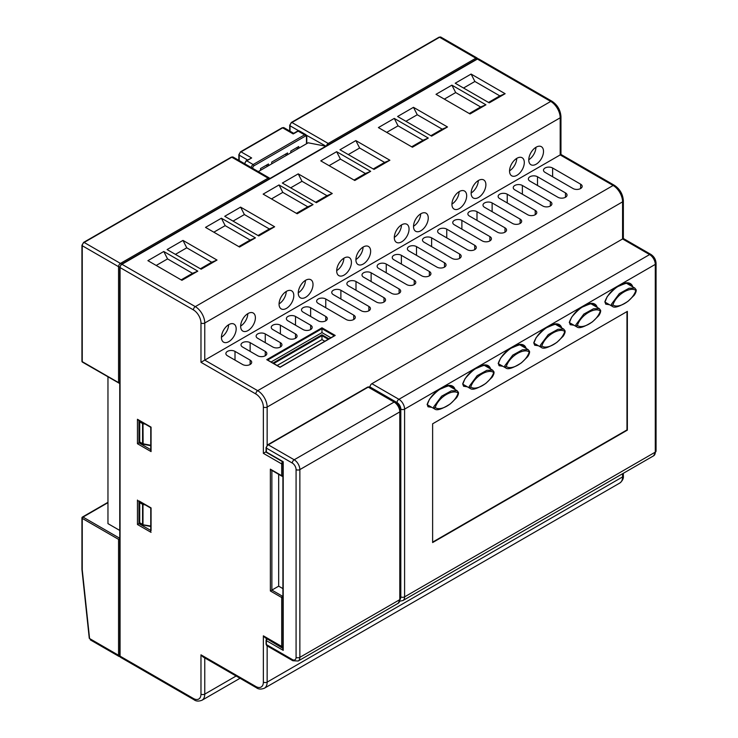 <?xml version="1.0" encoding="UTF-8"?>
<svg xmlns="http://www.w3.org/2000/svg" width="738" height="738" viewBox="0 0 738 738"><rect width="100%" height="100%" fill="white"/><g stroke="black" fill="none" stroke-linecap="round" stroke-linejoin="round"><path stroke-width="1.11" d="M432.625 542.126L626.977 429.922L626.977 311.593M627.355 311.381L432.625 423.806L432.625 542.559L627.355 430.134L627.355 311.381M245.975 161.244A1.07 0.618 60 0 1 246.197 160.755L251.649 157.969L246.732 160.81L253.162 164.519L304.582 134.833L298.152 131.124L293.992 133.523M268.475 165.718L268.475 163.974L260.532 168.559L260.532 170.303M298.724 148.255L298.724 146.511L290.781 151.096L290.781 152.84M287.562 154.694L287.562 152.951L271.685 162.12L271.685 163.864M266.206 165.284L267.719 166.161M296.455 147.821L297.967 148.698M285.292 154.26L286.805 155.137M283.217 648.61L283.217 650.353L266.39 640.639L266.39 644.569L292.294 659.523A5.35 3.09 -120 0 0 296.076 657.337L296.076 469.599A5.35 3.09 -120 0 0 292.294 463.049L266.39 448.095L266.39 452.025L283.217 461.739L283.217 650.353M635.861 290.486C630.805 286.27 616.368 294.139 612.937 304.905C617.992 309.084 632.401 301.233 635.861 290.486A1.07 0.756 -15.2 0 0 636.138 289.766L634.8 288.069M636.138 289.766C636.414 291.049 635.805 292.838 634.302 295.135L628.084 301.252C619.782 306.528 614.579 308.253 612.475 306.436L611.35 304.342L619.348 293.586L629.007 288.263L634.791 288.06L626.608 283.337M529.229 352.044C524.183 347.838 509.737 355.698 506.305 366.463C511.369 370.642 525.77 362.792 529.229 352.044A1.07 0.756 -15.2 0 0 529.506 351.325C529.792 352.607 529.174 354.397 527.67 356.703L521.452 362.819C513.15 368.087 507.947 369.812 505.853 367.994L504.718 365.91L512.725 355.144L522.375 349.821L528.168 349.627L519.976 344.895M493.685 372.561C488.639 368.354 474.202 376.223 470.761 386.989C475.825 391.168 490.226 383.317 493.685 372.561A1.07 0.756 -15.2 0 0 493.962 371.851C494.248 373.133 493.639 374.922 492.126 377.219L485.908 383.336C477.606 388.603 472.403 390.337 470.309 388.511L469.184 386.426L477.182 375.67L486.831 370.338L492.624 370.144L484.432 365.421M458.141 393.086C453.095 388.871 438.658 396.74 435.226 407.505C440.282 411.684 454.691 403.834 458.141 393.086A1.07 0.756 -15.2 0 0 458.418 392.367C458.704 393.649 458.095 395.439 456.582 397.736L450.374 403.852C442.062 409.129 436.868 410.854 434.765 409.036L433.64 406.942L441.638 396.186L451.287 390.863L457.08 390.67L448.898 385.937M600.317 311.002C595.271 306.796 580.824 314.665 577.393 325.421C582.457 329.6 596.857 321.759 600.317 311.002A1.07 0.756 -15.2 0 0 600.594 310.292C600.87 311.565 600.262 313.355 598.758 315.661L592.54 321.777C584.238 327.045 579.035 328.77 576.931 326.952L575.806 324.868L583.804 314.111L593.463 308.779L599.256 308.585L591.064 303.853M534.035 343.225L541.397 347.478L540.262 345.384L548.269 334.628L557.919 329.305L563.712 329.102L555.52 324.379M564.773 331.528C559.727 327.312 545.281 335.181 541.849 345.947C546.913 350.126 561.314 342.275 564.773 331.528A1.07 0.756 -15.2 0 0 565.05 330.809L563.712 329.102M145.211 424.119L142.988 423.695L143.089 422.892M139.98 421.094A1.07 0.618 120 0 0 139.722 421.896L139.722 441.979L142.572 443.63L142.572 423.538A1.07 0.618 180 0 0 142.988 423.695L143.126 444.239L150.755 445.706M145.211 504.893L142.988 504.46L143.089 503.667M143.329 524.838L150.755 526.046M394.313 237.359A10.424 6.024 120 0 0 401.49 224.924M413.52 226.271A10.424 6.024 120 0 0 420.697 213.835M221.437 337.174A10.424 6.024 120 0 0 228.614 324.738M240.643 326.076A10.424 6.024 120 0 0 247.82 313.65M279.056 303.899A10.424 6.024 120 0 0 286.243 291.464M298.272 292.811A10.424 6.024 120 0 0 305.449 280.375M336.685 270.634A10.424 6.024 120 0 0 343.862 258.199M355.891 259.545A10.424 6.024 120 0 0 363.068 247.11M471.139 193.005A10.424 6.024 120 0 0 478.316 180.57M451.933 204.094A10.424 6.024 120 0 0 459.11 191.659M528.768 159.74A10.424 6.024 120 0 0 535.945 147.305M509.561 170.829A10.424 6.024 120 0 0 516.738 158.393M324.84 341.251L321.971 339.6L277.137 365.485M278.678 474.322L278.678 586.175L282.903 588.61M197.802 271.141L181.917 280.311L147.895 260.662L163.771 251.492L197.802 271.141L192.507 273.318L181.161 279.868M192.507 273.318L167.554 258.909L156.207 265.459M389.885 160.238L374 169.408L339.969 149.759L355.854 140.598L389.885 160.238L384.59 162.425L373.244 168.974M384.59 162.425L359.637 148.015L348.29 154.565M370.679 171.327L354.793 180.496L320.762 160.856L336.648 151.687L370.679 171.327L365.384 173.513L354.037 180.063M365.384 173.513L340.43 159.104L329.083 165.653M447.505 126.973L431.629 136.143L397.597 116.493L413.474 107.324L447.505 126.973L442.21 129.159L430.872 135.7M442.21 129.159L417.256 114.75L405.918 121.3M217.009 260.053L201.133 269.213L167.102 249.573L182.978 240.404L217.009 260.053L211.714 262.23L200.376 268.78M211.714 262.23L186.76 247.82L175.413 254.37M255.422 237.867L239.546 247.036L205.515 227.387L221.4 218.217L255.422 237.867L250.136 240.053L238.789 246.603M250.136 240.053L225.173 225.643L213.835 232.193M274.637 226.778L258.752 235.948L224.721 216.299L240.606 207.129L274.637 226.778L269.342 228.964L257.996 235.514M269.342 228.964L244.389 214.555L233.042 221.105M313.05 204.601L297.174 213.771L263.143 194.122L279.019 184.952L313.05 204.601L307.755 206.788L296.418 213.328M307.755 206.788L282.802 192.378L271.455 198.928M485.927 104.796L470.041 113.966L436.01 94.316L451.896 85.147L485.927 104.796L480.632 106.973L469.285 113.523M480.632 106.973L455.678 92.564L444.331 99.113M505.133 93.708L489.248 102.868L455.217 83.228L471.102 74.058L505.133 93.708L499.838 95.885L488.491 102.434M499.838 95.885L474.885 81.475L463.538 88.025M428.298 138.061L412.422 147.231L378.391 127.582L394.267 118.412L428.298 138.061L423.003 140.248L411.666 146.797M423.003 140.248L398.05 125.838L386.703 132.388M332.257 193.513L316.381 202.682L282.35 183.033L298.226 173.864L332.257 193.513L326.962 195.69L315.624 202.24M326.962 195.69L302.008 181.29L290.671 187.83M228.808 324.619A10.424 6.024 120 0 0 222 333.807A10.424 6.024 120 0 0 223.596 342.164A10.424 6.024 120 0 0 228.808 341.648A10.424 6.024 120 0 0 235.616 332.46A10.424 6.024 120 0 0 234.02 324.102A10.424 6.024 120 0 0 228.808 324.619M248.014 313.53A10.424 6.024 120 0 0 241.206 322.718A10.424 6.024 120 0 0 242.802 331.076A10.424 6.024 120 0 0 248.014 330.559A10.424 6.024 120 0 0 254.831 321.371A10.424 6.024 120 0 0 253.226 313.013A10.424 6.024 120 0 0 248.014 313.53M286.427 291.353A10.424 6.024 120 0 0 279.619 300.541A10.424 6.024 120 0 0 281.215 308.899A10.424 6.024 120 0 0 286.427 308.383A10.424 6.024 120 0 0 293.244 299.194A10.424 6.024 120 0 0 291.648 290.837A10.424 6.024 120 0 0 286.427 291.353M305.643 280.265A10.424 6.024 120 0 0 298.825 289.453A10.424 6.024 120 0 0 300.421 297.811A10.424 6.024 120 0 0 305.643 297.294A10.424 6.024 120 0 0 312.451 288.106A10.424 6.024 120 0 0 310.855 279.748A10.424 6.024 120 0 0 305.643 280.265M344.056 258.088A10.424 6.024 120 0 0 337.248 267.276A10.424 6.024 120 0 0 338.843 275.625A10.424 6.024 120 0 0 344.056 275.108A10.424 6.024 120 0 0 350.864 265.92A10.424 6.024 120 0 0 349.268 257.571A10.424 6.024 120 0 0 344.056 258.088M363.262 246.99A10.424 6.024 120 0 0 356.454 256.187A10.424 6.024 120 0 0 358.05 264.536A10.424 6.024 120 0 0 363.262 264.019A10.424 6.024 120 0 0 370.079 254.831A10.424 6.024 120 0 0 368.474 246.474A10.424 6.024 120 0 0 363.262 246.99M401.684 224.813A10.424 6.024 120 0 0 394.867 234.001A10.424 6.024 120 0 0 396.463 242.359A10.424 6.024 120 0 0 401.684 241.843A10.424 6.024 120 0 0 408.492 232.654A10.424 6.024 120 0 0 406.896 224.297A10.424 6.024 120 0 0 401.684 224.813M420.891 213.725A10.424 6.024 120 0 0 414.073 222.913A10.424 6.024 120 0 0 415.679 231.271A10.424 6.024 120 0 0 420.891 230.754A10.424 6.024 120 0 0 427.699 221.566A10.424 6.024 120 0 0 426.103 213.208A10.424 6.024 120 0 0 420.891 213.725M459.304 191.548A10.424 6.024 120 0 0 452.495 200.736A10.424 6.024 120 0 0 454.091 209.094A10.424 6.024 120 0 0 459.304 208.577A10.424 6.024 120 0 0 466.112 199.389A10.424 6.024 120 0 0 464.516 191.031A10.424 6.024 120 0 0 459.304 191.548M478.51 180.459A10.424 6.024 120 0 0 471.702 189.648A10.424 6.024 120 0 0 473.298 197.996A10.424 6.024 120 0 0 478.51 197.48A10.424 6.024 120 0 0 485.327 188.291A10.424 6.024 120 0 0 483.722 179.943A10.424 6.024 120 0 0 478.51 180.459M516.932 158.273A10.424 6.024 120 0 0 510.115 167.461A10.424 6.024 120 0 0 511.711 175.819A10.424 6.024 120 0 0 516.932 175.303A10.424 6.024 120 0 0 523.74 166.115A10.424 6.024 120 0 0 522.144 157.757A10.424 6.024 120 0 0 516.932 158.273M536.139 147.185A10.424 6.024 120 0 0 529.321 156.373A10.424 6.024 120 0 0 530.926 164.731A10.424 6.024 120 0 0 536.139 164.214A10.424 6.024 120 0 0 542.947 155.026A10.424 6.024 120 0 0 541.351 146.668A10.424 6.024 120 0 0 536.139 147.185M282.903 647.853L265.256 637.835L263.365 635.833L281.704 646.423L281.704 597.522L270.357 590.972L270.357 469.156L281.704 475.706L281.704 463.925L263.365 453.335L263.365 407.053A10.692 6.172 -120 0 0 255.8 393.954L200.976 362.303L560.188 154.915L560.188 117.803L204.758 323.004L204.758 360.116L257.691 390.679L613.121 185.478L560.188 154.915M302.008 181.29L298.226 173.864M398.05 125.838L394.267 118.412M474.885 81.475L471.102 74.058M455.678 92.564L451.896 85.147M282.802 192.378L279.019 184.952M244.389 214.555L240.606 207.129M225.173 225.643L221.4 218.217M186.76 247.82L182.978 240.404M417.256 114.75L413.474 107.324M340.43 159.104L336.648 151.687M359.637 148.015L355.854 140.598M167.554 258.909L163.771 251.492M611.553 305.901L604.819 302.026C609.219 288.189 629.551 276.335 632.761 286.805A1.07 0.553 -175.3 0 1 632.678 286.842M576.018 326.427L569.275 322.543C573.675 308.705 594.016 296.851 597.217 307.331A1.07 0.553 -175.3 0 1 597.134 307.359M540.474 346.943L533.731 343.059C538.131 329.222 558.472 317.377 561.673 327.847A1.07 0.553 -175.3 0 1 561.59 327.884M504.93 367.469L498.196 363.585C502.587 349.747 522.928 337.893 526.139 348.373A1.07 0.553 -175.3 0 1 526.056 348.401M469.386 387.985L462.652 384.101C467.043 370.264 487.384 358.419 490.595 368.889A1.07 0.553 -175.3 0 1 490.512 368.926M433.843 408.501L427.108 404.627C431.509 390.789 451.841 378.935 455.051 389.406A1.07 0.553 -175.3 0 1 454.968 389.443M321.971 339.6L321.971 334.794L329 338.853M369.996 387.247L369.996 386.97A2.675 1.541 -60 0 1 371.887 383.695L622.577 238.964L622.577 201.852L267.147 407.053L267.147 445.226M550.354 201.631L522.375 185.478A5.35 3.09 0 0 0 516.545 184.804A5.35 3.09 0 0 0 513.242 187.664A5.35 3.09 0 0 0 514.81 189.841L542.79 205.994A5.35 3.09 0 0 0 548.62 206.668A5.35 3.09 0 0 0 551.923 203.817A5.35 3.09 0 0 0 550.354 201.631L550.354 205.994M535.225 210.367L507.246 194.214A5.35 3.09 0 0 0 501.425 193.541A5.35 3.09 0 0 0 498.122 196.391A5.35 3.09 0 0 0 499.691 198.577L527.67 214.73A5.35 3.09 0 0 0 533.491 215.395A5.35 3.09 0 0 0 536.794 212.544A5.35 3.09 0 0 0 535.225 210.367L535.225 214.73M520.106 219.094L492.126 202.941A5.35 3.09 0 0 0 486.296 202.277A5.35 3.09 0 0 0 482.993 205.127A5.35 3.09 0 0 0 484.562 207.304L512.541 223.466A5.35 3.09 0 0 0 518.371 224.131A5.35 3.09 0 0 0 521.674 221.28A5.35 3.09 0 0 0 520.106 219.094L520.106 223.466M504.976 227.83L476.997 211.677A5.35 3.09 0 0 0 471.176 211.003A5.35 3.09 0 0 0 467.874 213.854A5.35 3.09 0 0 0 469.442 216.04L497.421 232.193A5.35 3.09 0 0 0 503.242 232.867A5.35 3.09 0 0 0 506.545 230.007A5.35 3.09 0 0 0 504.976 227.83L504.976 232.193M489.857 236.557L461.877 220.404A5.35 3.09 0 0 0 456.047 219.739A5.35 3.09 0 0 0 452.745 222.59A5.35 3.09 0 0 0 454.313 224.767L482.292 240.929A5.35 3.09 0 0 0 488.122 241.594A5.35 3.09 0 0 0 491.425 238.743A5.35 3.09 0 0 0 489.857 236.557L489.857 240.929M474.728 245.293L446.748 229.14A5.35 3.09 0 0 0 440.927 228.466A5.35 3.09 0 0 0 437.625 231.317A5.35 3.09 0 0 0 439.184 233.503L467.172 249.656A5.35 3.09 0 0 0 472.993 250.33A5.35 3.09 0 0 0 476.296 247.479A5.35 3.09 0 0 0 474.728 245.293L474.728 249.656M459.608 254.02L431.629 237.867A5.35 3.09 0 0 0 425.798 237.202A5.35 3.09 0 0 0 422.496 240.053A5.35 3.09 0 0 0 424.064 242.239L452.043 258.392A5.35 3.09 0 0 0 457.874 259.056A5.35 3.09 0 0 0 461.176 256.206A5.35 3.09 0 0 0 459.608 254.02L459.608 258.392M444.479 262.756L416.5 246.603A5.35 3.09 0 0 0 410.679 245.929A5.35 3.09 0 0 0 407.376 248.789A5.35 3.09 0 0 0 408.935 250.966L436.924 267.119A5.35 3.09 0 0 0 442.745 267.793A5.35 3.09 0 0 0 446.047 264.942A5.35 3.09 0 0 0 444.479 262.756L444.479 267.119M429.359 271.492L401.38 255.33A5.35 3.09 0 0 0 395.55 254.665A5.35 3.09 0 0 0 392.247 257.516A5.35 3.09 0 0 0 393.815 259.702L421.795 275.855A5.35 3.09 0 0 0 427.625 276.519A5.35 3.09 0 0 0 430.927 273.669A5.35 3.09 0 0 0 429.359 271.492L429.359 275.855M414.23 280.219L386.251 264.066A5.35 3.09 0 0 0 380.43 263.392A5.35 3.09 0 0 0 377.127 266.252A5.35 3.09 0 0 0 378.686 268.429L406.675 284.582A5.35 3.09 0 0 0 412.496 285.255A5.35 3.09 0 0 0 415.798 282.405A5.35 3.09 0 0 0 414.23 280.219L414.23 284.582M399.11 288.955L371.131 272.802A5.35 3.09 0 0 0 365.301 272.128A5.35 3.09 0 0 0 361.998 274.979A5.35 3.09 0 0 0 363.566 277.165L391.546 293.318A5.35 3.09 0 0 0 397.376 293.992A5.35 3.09 0 0 0 400.679 291.132A5.35 3.09 0 0 0 399.11 288.955L399.11 293.318M383.981 297.682L356.002 281.529A5.35 3.09 0 0 0 350.172 280.864A5.35 3.09 0 0 0 346.878 283.715A5.35 3.09 0 0 0 348.437 285.892L376.426 302.054A5.35 3.09 0 0 0 382.247 302.718A5.35 3.09 0 0 0 385.55 299.868A5.35 3.09 0 0 0 383.981 297.682L383.981 302.054M368.862 306.418L340.882 290.265A5.35 3.09 0 0 0 335.052 289.591A5.35 3.09 0 0 0 331.749 292.442A5.35 3.09 0 0 0 333.318 294.628L361.297 310.781A5.35 3.09 0 0 0 367.127 311.454A5.35 3.09 0 0 0 370.43 308.595A5.35 3.09 0 0 0 368.862 306.418L368.862 310.781M353.733 315.144L325.753 298.991A5.35 3.09 0 0 0 319.923 298.327A5.35 3.09 0 0 0 316.63 301.178A5.35 3.09 0 0 0 318.189 303.364L346.177 319.517A5.35 3.09 0 0 0 351.998 320.181A5.35 3.09 0 0 0 355.301 317.331A5.35 3.09 0 0 0 353.733 315.144L353.733 319.517M227.442 355.753L242.571 364.48A5.35 3.09 0 0 0 248.402 365.153A5.35 3.09 0 0 0 251.695 362.303A5.35 3.09 0 0 0 250.136 360.116L235.007 351.389A5.35 3.09 0 0 0 229.177 350.716A5.35 3.09 0 0 0 225.883 353.567A5.35 3.09 0 0 0 227.442 355.753M303.069 312.091L318.189 320.827A5.35 3.09 0 0 0 324.019 321.491A5.35 3.09 0 0 0 327.321 318.641A5.35 3.09 0 0 0 325.753 316.454L310.633 307.728A5.35 3.09 0 0 0 304.803 307.054A5.35 3.09 0 0 0 301.501 309.905A5.35 3.09 0 0 0 303.069 312.091M580.603 184.168L552.624 168.015A5.35 3.09 0 0 0 546.793 167.341A5.35 3.09 0 0 0 543.491 170.192A5.35 3.09 0 0 0 545.059 172.378L573.039 188.531A5.35 3.09 0 0 0 578.869 189.205A5.35 3.09 0 0 0 582.171 186.354A5.35 3.09 0 0 0 580.603 184.168L580.603 188.531M287.94 320.827L303.069 329.554A5.35 3.09 0 0 0 308.899 330.227A5.35 3.09 0 0 0 312.192 327.377A5.35 3.09 0 0 0 310.633 325.19L295.504 316.454A5.35 3.09 0 0 0 289.674 315.79A5.35 3.09 0 0 0 286.381 318.641A5.35 3.09 0 0 0 287.94 320.827M272.82 329.554L287.94 338.29A5.35 3.09 0 0 0 293.77 338.954A5.35 3.09 0 0 0 297.073 336.104A5.35 3.09 0 0 0 295.504 333.927L280.385 325.19A5.35 3.09 0 0 0 274.554 324.517A5.35 3.09 0 0 0 271.252 327.377A5.35 3.09 0 0 0 272.82 329.554M257.691 338.29L272.82 347.017A5.35 3.09 0 0 0 278.65 347.69A5.35 3.09 0 0 0 281.944 344.84A5.35 3.09 0 0 0 280.385 342.653L265.256 333.927A5.35 3.09 0 0 0 259.425 333.253A5.35 3.09 0 0 0 256.132 336.104A5.35 3.09 0 0 0 257.691 338.29M242.571 347.017L257.691 355.753A5.35 3.09 0 0 0 263.521 356.417A5.35 3.09 0 0 0 266.824 353.567A5.35 3.09 0 0 0 265.256 351.389L250.136 342.653A5.35 3.09 0 0 0 244.306 341.989A5.35 3.09 0 0 0 241.003 344.84A5.35 3.09 0 0 0 242.571 347.017M565.474 192.904L537.495 176.742A5.35 3.09 0 0 0 531.674 176.078A5.35 3.09 0 0 0 528.371 178.928A5.35 3.09 0 0 0 529.939 181.114L557.919 197.267A5.35 3.09 0 0 0 563.74 197.932A5.35 3.09 0 0 0 567.042 195.081A5.35 3.09 0 0 0 565.474 192.904L565.474 197.267M255.8 686.478A2.675 1.541 -60 0 0 256.354 687.705L202.867 656.82L200.976 654.827L255.8 686.478A10.692 6.172 -120 0 0 263.365 682.115L263.365 635.833M263.365 453.335L266.095 451.757M139.805 523.15L138.965 523.629L150.755 530.438M139.805 442.376L138.965 442.855L150.755 449.663M330.892 337.764L321.971 332.617L271.086 361.989M321.971 332.617L321.971 327.81L335.209 335.449L280.006 367.321L266.769 359.683L267.525 360.116L266.769 359.683L321.971 327.81M334.452 335.882L335.209 335.449L334.452 335.882M270.357 590.972L278.678 586.175M270.357 469.156L271.87 470.032M138.965 500.927L151.069 507.91L151.069 530.613M151.069 532.356L137.452 524.506L138.965 523.629L138.965 501.286M151.069 449.839L151.069 451.591L137.452 443.732L138.965 442.855L138.965 420.512M137.452 443.732L137.452 419.276L151.069 427.136L151.069 451.591M137.452 419.276L138.965 420.153M326.104 146.235L306.51 135.294M258.291 171.603L308.17 142.803L325.19 146.078M89.575 638.536L89.261 638.213A1.07 0.535 -6.1 0 0 89.575 638.536L118.55 655.27L118.55 539.349L82.25 518.39L82.25 569.856L89.575 638.536M118.55 382.607L118.55 266.686L82.25 245.726L82.25 361.648L120.063 383.474M268.798 179.14A1.07 0.618 60 0 0 268.097 178.162A2.675 1.541 -60 0 1 269.425 178.033L233.134 157.074A2.675 1.541 120 0 0 231.797 157.203A1.07 0.618 -120 0 0 231.262 157.157L83.606 242.396A1.07 0.618 -120 0 1 84.141 242.451L120.442 263.411L268.097 178.162L231.797 157.203L84.141 242.451A2.675 1.541 120 0 0 82.25 245.726A1.07 0.618 180 0 1 81.936 245.293L81.936 361.214A1.07 0.618 180 0 0 82.25 361.648A1.07 0.618 120 0 0 82.472 362.137L119.75 383.548M82.25 569.035L82.25 569.856L82.25 569.035M120.063 538.472L118.55 539.349M107.96 376.85L107.96 523.629L119.75 530.438M293.235 133.956L282.654 127.849L241.058 151.862L251.649 157.969M244.841 163.209A1.07 0.618 0 0 0 244.527 163.642L246.197 160.755A1.07 0.618 60 0 1 246.732 160.81A2.675 1.541 120 0 0 244.85 163.836M251.28 167.554A2.675 1.541 -60 0 1 253.162 164.519A1.07 0.618 60 0 1 253.918 165.829A1.605 0.922 120 0 0 252.783 167.794L252.783 168.421M240.302 152.296A1.07 0.618 60 0 1 241.058 151.862A2.675 1.541 120 0 0 239.167 155.137L239.167 160.561M247.553 159.971L239.167 155.137A1.07 0.618 0 0 1 238.854 154.694L240.523 151.807L282.119 127.794A1.07 0.618 60 0 1 282.654 127.849A2.675 1.541 120 0 1 283.982 127.711L293.706 133.329M299.49 130.986A2.675 1.541 120 0 0 298.152 131.124A1.07 0.618 60 0 0 297.617 131.069L299.49 130.986L305.919 134.694A2.675 1.541 -60 0 0 304.582 134.833A1.07 0.618 60 0 1 305.338 136.143L253.918 165.829M252.009 167.978A1.07 0.618 0 0 0 252.783 167.794M306.787 143.596L306.787 136.355A1.07 0.618 180 0 1 306.473 136.798A1.605 0.922 120 0 0 305.338 136.143M239.167 154.26A1.07 0.618 0 0 0 238.854 154.694L238.854 160.377M306.473 143.781L306.473 136.798L306.473 143.781M394.12 402.072L368.216 387.127L268.281 444.82L294.185 459.774L394.12 402.072A8.017 4.631 -120 0 1 399.793 411.896L299.859 469.599L299.859 657.337L399.793 599.643L399.793 411.896A2.675 1.541 180 0 0 400.568 410.808C400.319 407.016 398.612 404.055 395.457 401.942A2.675 1.541 120 0 0 394.12 402.072M292.294 463.049A2.675 1.541 -60 0 1 294.185 459.774A8.017 4.631 60 0 1 299.859 469.599A2.675 1.541 0 0 1 296.076 469.599M296.076 657.337A2.675 1.541 0 0 0 299.859 657.337A8.017 4.631 60 0 1 298.189 661.008L398.123 603.315A8.017 4.631 -120 0 0 399.793 599.643A2.675 1.541 180 0 0 400.568 598.546L400.568 410.808M369.554 386.989A2.675 1.541 120 0 0 368.216 387.127A1.07 0.618 -120 0 0 367.681 387.072L369.554 386.989L395.457 401.942M266.39 644.569A2.675 1.541 120 0 0 266.944 645.787L266.077 644.126A1.07 0.618 0 0 0 266.39 644.569M292.294 659.523A2.675 1.541 120 0 0 292.848 660.741L266.944 645.787M267.746 444.765A1.07 0.618 -120 0 1 268.281 444.82A2.675 1.541 120 0 0 266.39 448.095A1.07 0.618 0 0 1 266.077 447.662L267.746 444.765L367.681 387.072M266.39 639.763A1.07 0.618 0 0 0 266.39 640.639A1.07 0.618 120 0 1 267.147 639.329A1.07 0.618 -120 0 0 266.612 639.274L267.184 638.942M267.497 639.126L282.903 648.425M266.612 452.514A1.07 0.618 -60 0 1 266.39 452.025A1.07 0.618 0 0 1 266.077 451.591A1.07 1.07 0 0 0 266.612 452.514L282.903 461.914L282.903 649.302M266.39 447.219A1.07 0.618 0 0 0 266.077 447.662L266.077 451.591M612.937 304.905A1.07 0.756 164.3 0 1 611.451 305.126M506.305 366.463A1.07 0.756 164.3 0 1 504.82 366.685M470.761 386.989A1.07 0.756 164.3 0 1 469.276 387.201M435.226 407.505A1.07 0.756 164.3 0 1 433.741 407.727M577.393 325.421A1.07 0.756 164.3 0 1 575.908 325.642M541.849 345.947A1.07 0.756 164.3 0 1 540.364 346.159M142.821 422.745A1.07 0.618 120 0 0 142.572 423.538L139.722 421.896A1.07 0.618 180 0 1 139.408 421.463A1.07 1.07 0 0 1 139.593 420.872M139.408 441.545A1.07 1.07 0 0 0 139.943 442.468A1.07 0.618 120 0 1 139.722 441.979A1.07 0.618 180 0 1 139.408 441.545L139.408 421.463M150.755 445.272L142.988 443.778A1.07 0.618 180 0 1 142.572 443.63A1.07 0.618 120 0 0 143.043 444.165M139.593 501.646A1.07 1.07 0 0 0 139.408 502.237A1.07 0.618 180 0 0 139.722 502.67L139.722 522.753L142.572 524.395L142.572 504.312L139.722 502.67A1.07 0.618 -60 0 1 139.98 501.868M139.408 522.32A1.07 1.07 0 0 0 139.943 523.242A1.07 0.618 120 0 1 139.722 522.753A1.07 0.618 180 0 1 139.408 522.32L139.408 502.237M142.821 503.51A1.07 0.618 120 0 0 142.572 504.312A1.07 0.618 180 0 0 142.988 504.46L142.988 524.552A1.07 0.618 180 0 1 142.572 524.395A1.07 0.618 -60 0 0 142.794 524.884L139.943 523.242M143.043 524.93A1.07 0.618 -60 0 1 142.794 524.884A1.07 1.07 0 0 0 143.126 525.013L150.755 526.48M204.758 657.918L204.758 694.126A13.367 7.721 60 0 1 201.991 700.242L240.034 678.277M200.976 362.303L200.976 323.004A10.692 6.172 -120 0 0 193.411 309.905L120.063 267.562L120.063 656.137L193.411 698.489A10.692 6.172 -120 0 0 200.976 694.126A2.675 1.541 0 0 0 204.758 694.126L236.114 676.017M371.887 383.695L398.917 399.304L649.606 254.573A2.675 1.541 -60 0 1 650.944 254.435L623.352 238.512L623.352 200.754A2.675 1.541 0 0 1 622.577 201.852A13.367 7.721 -120 0 0 613.121 185.478A2.675 1.541 -60 0 1 614.459 185.349L560.963 154.463L560.963 116.715A2.675 1.541 0 0 1 560.188 117.803A13.367 7.721 -120 0 0 550.732 101.429L195.302 306.63A13.367 7.721 60 0 1 204.758 323.004A2.675 1.541 0 0 1 200.976 323.004M560.963 116.715C560.493 110.137 557.522 104.999 552.07 101.3A2.675 1.541 -60 0 0 550.732 101.429L477.375 59.077L121.954 264.287L195.302 306.63A2.675 1.541 -60 0 0 193.411 309.905M604.819 302.026A1.07 0.553 4.6 0 0 605.132 301.667C605.354 303.632 605.714 304.48 606.202 304.222L609.542 304.739M569.275 322.543A1.07 0.553 4.6 0 0 569.588 322.192C569.819 324.148 570.17 324.997 570.659 324.748L573.998 325.255M533.731 343.059A1.07 0.553 4.6 0 0 534.044 342.709C534.275 344.664 534.626 345.522 535.115 345.264L538.454 345.781M498.196 363.585A1.07 0.553 4.6 0 0 498.501 363.234C498.731 365.19 499.091 366.039 499.571 365.79L502.91 366.297M462.652 384.101A1.07 0.553 4.6 0 0 462.957 383.751C463.187 385.706 463.547 386.564 464.027 386.306L467.366 386.823M427.108 404.627A1.07 0.553 4.6 0 0 427.422 404.276C427.643 406.232 428.003 407.081 428.483 406.822L431.822 407.339M328.244 339.286L321.971 335.67L273.733 363.52M137.452 524.506L137.452 500.05M200.976 694.126L200.976 654.827M400.568 598.26A5.35 3.09 -120 0 0 400.808 596.867A2.675 1.541 180 0 0 404.59 596.867L655.279 452.136L655.279 264.398L404.59 409.129L404.59 596.867A8.017 4.631 60 0 1 402.93 600.538L653.619 455.807A8.017 4.631 -120 0 0 655.279 452.136A2.675 1.541 0 0 0 656.064 451.047L653.619 455.807M656.064 451.047L656.064 263.3A2.675 1.541 0 0 1 655.279 264.398A8.017 4.631 -120 0 0 649.606 254.573L622.577 238.964M255.8 393.954A2.675 1.541 -60 0 1 257.691 390.679A13.367 7.721 60 0 1 267.147 407.053A2.675 1.541 0 0 1 263.365 407.053M267.147 645.907L267.147 682.115L622.577 476.914A2.675 1.541 0 0 0 623.352 475.825C623.73 478.372 622.549 480.779 619.8 483.03A13.367 7.721 -120 0 0 622.577 476.914L622.577 473.731M263.365 682.115A2.675 1.541 180 0 0 267.147 682.115A13.367 7.721 60 0 1 264.379 688.231L619.8 483.03M397.026 402.579A2.675 1.541 120 0 1 398.917 399.304A8.017 4.631 60 0 1 404.59 409.129A2.675 1.541 180 0 1 400.808 409.129A5.35 3.09 -120 0 0 397.026 402.579L369.996 386.97M400.808 596.867L400.808 409.129M282.257 647.65A2.675 1.541 -60 0 1 281.704 646.423A1.07 0.618 0 0 0 282.903 646.553M120.617 657.364L119.75 655.704A1.07 0.618 0 0 0 120.063 656.137A2.675 1.541 120 0 0 120.617 657.364L193.974 699.716C195.994 701.312 198.67 701.487 201.991 700.242M193.411 698.489A2.675 1.541 120 0 0 193.974 699.716M282.903 464.045A1.07 0.618 180 0 1 281.704 463.925A2.675 1.541 -60 0 1 282.497 461.684M120.063 266.686A1.07 0.618 0 0 0 119.75 267.119L121.419 264.232A1.07 0.618 -120 0 1 121.954 264.287A2.675 1.541 120 0 0 120.063 267.562A1.07 0.618 0 0 1 119.75 267.119L119.75 655.704M478.713 58.948A2.675 1.541 120 0 0 477.375 59.077A1.07 0.618 -120 0 0 476.84 59.031L478.713 58.948L552.07 101.3M272.977 363.087L321.971 334.794M334.296 335.799L321.971 328.687L267.682 360.024M537.495 185.478L537.495 176.742M250.136 351.389L250.136 342.653M265.256 355.753L265.256 351.389M265.256 342.653L265.256 333.927M280.385 347.017L280.385 342.653M280.385 333.927L280.385 325.19M295.504 338.29L295.504 333.927M295.504 325.19L295.504 316.454M310.633 329.554L310.633 325.19M552.624 176.742L552.624 168.015M310.633 316.454L310.633 307.728M325.753 320.827L325.753 316.454M235.007 360.116L235.007 351.389M250.136 364.48L250.136 360.116M325.753 307.728L325.753 298.991M340.882 298.991L340.882 290.265M356.002 290.265L356.002 281.529M371.131 281.529L371.131 272.802M386.251 272.802L386.251 264.066M401.38 264.066L401.38 255.33M416.5 255.33L416.5 246.603M431.629 246.603L431.629 237.867M446.748 237.867L446.748 229.14M461.877 229.14L461.877 220.404M476.997 220.404L476.997 211.677M492.126 211.677L492.126 202.941M507.246 202.941L507.246 194.214M522.375 194.214L522.375 185.478M282.903 596.636A1.07 0.618 -120 0 0 282.46 596.212L282.903 595.953M271.87 470.392L271.87 590.105L282.46 596.212A1.07 0.618 -60 0 0 281.704 597.522A1.07 0.618 0 0 0 282.903 597.651M282.46 476.148A1.07 0.618 -120 0 0 282.903 476.241A1.07 1.07 0 0 1 281.925 476.195A1.07 0.618 120 0 1 281.704 475.706A1.07 0.618 0 0 0 282.903 475.835M453.547 388.622L452.163 386.325C449.866 386.112 451.139 384.286 441.536 388.603C439.045 389.286 435.023 392.837 429.47 399.258L427.422 404.276M489.091 368.105L487.698 365.808C485.41 365.596 486.683 363.769 477.08 368.087C474.589 368.769 470.567 372.321 465.014 378.732L462.957 383.751M524.626 347.58L523.242 345.283C520.954 345.07 522.227 343.244 512.615 347.57C510.133 348.244 506.111 351.795 500.558 358.216L498.501 363.234M560.17 327.063L558.786 324.766C556.498 324.554 557.771 322.727 548.159 327.045C545.677 327.727 541.655 331.279 536.102 337.69L534.044 342.709M595.714 306.538L594.33 304.24C592.042 304.028 593.315 302.211 583.703 306.528C581.212 307.211 577.199 310.753 571.646 317.174L569.588 322.192M631.258 286.021L629.874 283.724C627.586 283.512 628.85 281.685 619.247 286.003C616.756 286.685 612.734 290.237 607.19 296.658L605.132 301.667M291.159 122.932A1.07 0.618 60 0 1 291.916 122.499L328.216 143.458L475.862 58.21L439.562 37.251L291.916 122.499A2.675 1.541 120 0 0 290.025 125.774L290.025 131.198M326.454 145.856A2.675 1.541 -60 0 1 328.216 143.458A1.07 0.618 -120 0 1 328.917 144.427M298.678 130.774L290.025 125.774A1.07 0.618 0 0 1 289.711 125.331L289.711 131.013M90.23 639.818L119.104 656.488A2.675 1.541 -60 0 1 118.55 655.27A1.07 0.618 180 0 0 119.75 655.39M476.573 59.188A1.07 0.618 -120 0 0 475.862 58.21A2.675 1.541 -60 0 1 477.2 58.071L440.9 37.121A2.675 1.541 120 0 0 439.562 37.251A1.07 0.618 60 0 0 439.036 37.195L291.381 122.443L289.711 125.331A1.07 0.618 0 0 1 290.025 124.897M119.768 266.805A1.07 0.618 0 0 1 118.55 266.686A2.675 1.541 -60 0 1 120.442 263.411A1.07 0.618 60 0 1 121.152 264.407M82.25 517.513A1.07 0.618 0 0 0 82.25 518.39A1.07 0.618 120 0 1 83.007 517.08A1.07 0.618 -120 0 0 82.472 517.024A1.07 1.07 0 0 0 81.936 517.956L81.936 569.459M107.96 502.67L83.007 517.08L119.75 538.288M293.595 133.393L297.617 131.069M306.787 136.355L305.919 134.694M282.119 127.794L283.982 127.711M400.568 598.546L398.123 603.315M292.848 660.741L298.189 661.008M266.077 644.126L266.077 640.206A1.07 1.07 0 0 1 266.612 639.274M612.485 306.436L605.114 302.183M505.853 367.994L498.491 363.751M529.506 351.325L528.168 349.627M470.309 388.52L462.947 384.267M493.962 371.851L492.624 370.144M434.765 409.036L427.403 404.784M458.418 392.367L457.08 390.67M576.941 326.952L569.579 322.709M600.594 310.292L599.256 308.585M565.05 330.809C565.336 332.091 564.718 333.88 563.214 336.177L556.996 342.294C548.694 347.561 543.491 349.295 541.388 347.478M143.126 444.239A1.07 1.07 0 0 1 142.794 444.119L139.943 442.468M400.061 601.119L402.93 600.538M256.354 687.705C258.383 689.301 261.058 689.476 264.379 688.231M623.352 473.279L623.352 475.825M656.064 263.3C655.805 259.508 654.108 256.556 650.944 254.435M623.352 200.754C622.881 194.186 619.911 189.048 614.459 185.349M121.419 264.232L476.84 59.031M267.304 359.812L280.006 367.146L334.674 335.578M271.114 469.958L281.925 476.195M150.755 531.305L150.755 508.095L138.209 500.853M150.755 450.531L150.755 427.32L138.209 420.079M231.262 157.157L233.134 157.074M83.606 242.396L81.936 245.293M439.036 37.195L440.9 37.121M81.936 361.214A1.07 1.07 0 0 0 82.472 362.137M477.827 58.726L477.2 58.071M269.933 178.485L269.425 178.033M89.261 638.213L81.936 569.487M107.96 502.31L82.472 517.024M119.104 656.488L119.99 656.709"/></g></svg>

